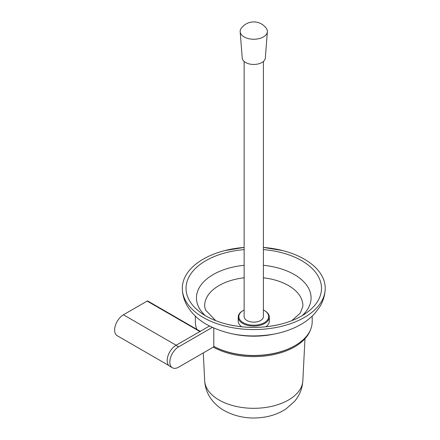 <?xml version="1.0" encoding="UTF-8"?>
<svg xmlns="http://www.w3.org/2000/svg" width="440" height="440" viewBox="0 0 440 440"><rect width="100%" height="100%" fill="white"/><g stroke="black" fill="none" stroke-linecap="round" stroke-linejoin="round"><path stroke-width="0.66" d="M178.618 346.858L175.978 345.334A12.43 7.178 120 0 0 167.189 360.558A12.43 7.178 120 0 0 169.763 366.25L172.403 367.774A12.43 7.178 -60 0 1 169.829 362.082A12.43 7.178 -60 0 1 178.618 346.858L212.311 327.404M213.774 328.07L213.774 346.858L178.618 367.158A12.43 7.178 -60 0 1 172.403 367.774M175.978 345.334L209.462 326.007M213.774 346.33A58.421 33.732 0 0 0 295.081 345.593L294.641 345.846A57.8 33.369 180 0 1 213.774 346.341A57.8 33.369 0 0 0 294.641 345.846L295.081 345.593A58.421 33.732 0 0 0 312.191 321.739L312.191 316.118M195.344 316.118L195.344 321.739A58.421 33.732 0 0 0 196.856 329.362M274.34 334.026A58.421 33.732 180 0 1 233.2 334.026M123.42 314.787L147.153 301.087L199.887 331.534L176.154 345.235L123.42 314.787A12.43 7.178 120 0 0 115.297 325.743A12.43 7.178 120 0 0 117.205 335.704L168.812 365.497M199.887 331.534A1.243 0.715 -60 0 1 200.508 331.474M147.153 301.087A1.243 0.715 -60 0 1 147.774 301.026L200.25 331.326M213.34 347.111A57.8 33.369 0 0 0 294.641 346.858A57.8 33.369 0 0 0 310.228 330.407M282.755 250.597L263.401 247.423A71.462 41.256 180 0 1 282.755 250.597A71.462 41.256 180 0 1 304.298 259.138A71.462 41.256 180 0 1 325.204 289.449A71.462 41.256 180 0 1 280.203 326.639A71.462 41.256 180 0 1 203.236 317.482A71.462 41.256 180 0 1 182.331 289.449A71.462 41.256 180 0 1 224.78 250.597A71.462 41.256 180 0 1 244.134 247.429L224.78 250.597M263.401 249.607A67.727 39.105 180 0 1 301.659 260.662A67.727 39.105 180 0 1 321.453 289.707A67.727 39.105 180 0 1 281.243 324.049A67.727 39.105 180 0 1 226.292 324.049A67.727 39.105 180 0 1 205.876 315.959A67.727 39.105 180 0 1 186.082 289.707A67.727 39.105 180 0 1 244.134 249.607M265.865 326.783A15.538 8.97 0 0 0 269.308 321.151L269.308 317.091A15.538 8.97 0 0 0 264.754 310.75L264.314 310.497A14.916 8.613 0 0 0 263.401 310.007M244.134 310.007A14.916 8.613 0 0 0 243.221 310.497L242.781 310.75A15.538 8.97 0 0 0 238.227 317.091A15.538 8.97 0 0 0 242.781 323.433A15.538 8.97 0 0 0 259.716 325.38A15.538 8.97 0 0 0 269.308 317.091M243.221 310.497A14.916 8.613 0 0 0 243.221 322.674A14.916 8.613 0 0 0 264.314 322.674A14.916 8.613 0 0 0 264.314 310.497L264.754 310.75M238.227 317.091L238.227 321.151A15.538 8.97 0 0 0 241.67 326.783M244.134 61.468L244.134 316.586A9.636 5.561 0 0 0 252.775 322.118A9.636 5.561 0 0 0 263.197 317.724A9.636 5.561 0 0 0 263.401 316.586L263.401 61.468M250.976 39.078A13.613 7.86 180 0 1 240.169 31.741A13.613 7.86 180 0 1 241.17 28.413C244.811 23.634 249.629 21.494 255.618 22C260.101 22.627 263.687 24.761 266.365 28.413A13.613 7.86 180 0 1 267.366 31.741A13.613 7.86 180 0 1 250.976 39.078M240.169 31.741L242.22 58.075A11.561 6.672 0 0 0 251.394 64.306A11.561 6.672 0 0 0 265.315 58.075L267.366 31.741M219.049 400.01A49.099 28.347 0 0 0 271.898 406.307A49.099 28.347 0 0 0 302.847 380.787C302.319 388.658 299.508 395.566 294.404 401.506L286.077 408.865C280.192 412.753 273.609 415.399 266.332 416.796C251.152 419.595 237.105 417.522 224.186 410.57C219.632 407.968 215.716 404.668 212.427 400.659C207.752 394.878 205.172 388.256 204.688 380.787A49.099 28.347 0 0 0 219.049 400.01M302.154 315.667A57.316 33.088 0 0 0 294.294 274.538A57.316 33.088 0 0 0 263.401 265.315M244.134 265.315A57.316 33.088 0 0 0 205.381 315.667M263.401 277.8A49.104 28.347 180 0 1 288.486 285.555A49.104 28.347 180 0 1 302.852 306.422L300.267 313.126L291.814 320.661M215.727 320.661L205.486 309.93L204.688 306.422A49.104 28.347 180 0 1 244.134 277.8M325.204 289.449C324.83 295.906 322.894 301.895 319.385 307.411L314.886 313.341C310.552 318.115 305.311 322.146 299.167 325.43C291.335 329.61 282.601 332.563 272.965 334.279C248.402 338.277 226.281 335 206.613 324.451C198.715 319.963 192.511 314.204 188.007 307.186C184.586 301.73 182.694 295.812 182.331 289.449M281.243 324.049C262.928 328.52 244.607 328.52 226.292 324.049M204.688 380.787L203.286 352.913M302.847 380.787L304.959 338.756"/></g></svg>

